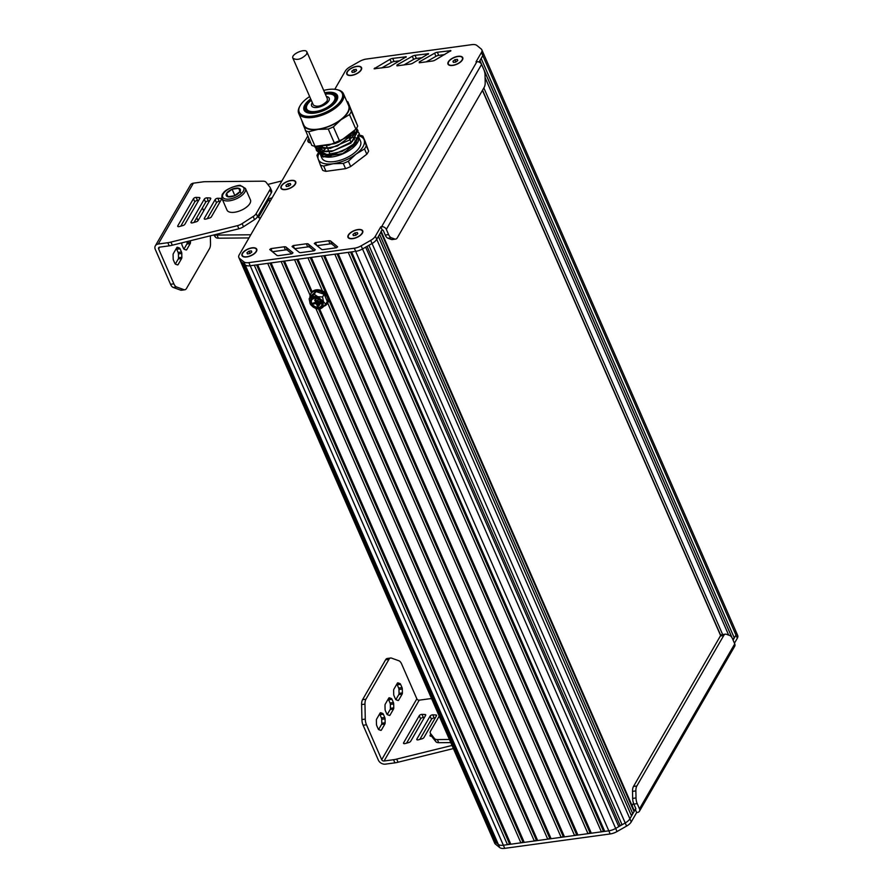 <?xml version="1.0" encoding="UTF-8"?>
<svg xmlns="http://www.w3.org/2000/svg" width="893" height="893" viewBox="0 0 893 893"><rect width="100%" height="100%" fill="white"/><g stroke="black" fill="none" stroke-linecap="round" stroke-linejoin="round"><path stroke-width="1.34" d="M309.983 297.347A9.577 7.244 30 0 1 310.731 293.953L311.356 292.859A9.577 7.244 30 0 1 316.234 289.845A9.577 7.244 30 0 1 326.135 293.652A9.577 7.244 30 0 1 327.954 302.448L327.318 303.531A9.577 7.244 30 0 1 323.902 306.21M310.731 293.953A9.577 7.244 30 0 1 315.609 290.928A9.577 7.244 30 0 1 325.51 294.735A9.577 7.244 30 0 1 327.318 303.531M318.901 301.566L319.928 303.91L320.766 303.799L319.75 301.454L318.901 301.566L319.75 301.454M320.062 300.908L320.766 303.799M316.714 300.628L318.768 305.317L319.605 305.194L317.551 300.517L316.714 300.628L317.551 300.517M317.875 299.97L319.605 305.194M315.854 299.423L318.265 306.21L315.854 299.423L314.693 300.081L315.888 302.805L312.539 303.263L315.687 302.336M315.542 299.959L314.693 300.081M312.539 303.263L312.874 304.044L316.234 303.587L317.428 306.321L318.265 306.21M319.817 300.204A5.749 4.342 30 0 1 321.458 306.02A5.749 4.342 30 0 1 314.314 306.902A5.749 4.342 30 0 1 311.501 300.271A5.749 4.342 30 0 1 319.817 300.204M311.668 300.003A5.749 4.342 -150 0 0 314.626 306.366A5.749 4.342 -150 0 0 321.603 305.741M312.595 306.567A6.709 5.068 -150 0 0 322.295 306.5A6.709 5.068 -150 0 0 319.013 298.753A6.709 5.068 -150 0 0 310.675 299.791A6.709 5.068 -150 0 0 312.595 306.567M310.842 299.523A6.709 5.068 30 0 1 310.987 299.244A6.709 5.068 30 0 1 319.337 298.206A6.709 5.068 30 0 1 322.607 305.953A6.709 5.068 30 0 1 322.44 306.221M320.576 308.732L322.518 307.549L323.5 301.678L317.785 296.733L314.068 296.353L311.077 297.648L310.083 303.52L310.954 305.015L315.809 308.465L317.629 308.866L322.518 307.549L325.711 304.2L323.5 301.678L322.552 296.989L317.785 296.733L314.269 294.299L309.134 298.82L310.083 303.52M310.239 303.854L310.786 304.77M320.732 308.732L317.629 308.866M325.711 304.2L327.307 301.432L324.159 294.221L322.552 296.989M324.159 294.221L315.876 291.531L314.269 294.299M315.876 291.531L310.742 296.052L309.134 298.82M242.293 262.631L495.436 842.054L494.008 840.893A9.577 4.376 156.4 0 1 493.371 840.079A9.577 4.376 -23.6 0 0 493.996 840.927L498.35 844.454L496.921 843.271L243.767 263.826M496.408 842.099L495.436 842.054M354.231 251.547L250.207 265.757A9.577 4.376 156.4 0 1 245.195 264.975L240.842 261.459A9.577 4.376 156.4 0 1 240.195 260.633L238.833 257.508A9.577 4.376 156.4 0 1 239.224 254.818L307.75 136.127M254.304 265.199L507.47 844.666L503.362 845.225A9.577 4.376 156.4 0 1 498.35 844.443A9.577 4.376 -23.6 0 0 503.362 845.225L607.396 831.015M256.581 264.886L509.512 843.807L507.47 844.666M257.664 264.741L510.818 844.209L509.512 843.807M267.721 263.368L520.887 842.836L510.818 844.209M269.999 263.055L522.93 841.976L520.887 842.836M271.081 262.91L524.236 842.378L522.93 841.976M281.139 261.526L534.304 840.994L524.236 842.378M283.416 261.225L536.347 840.146L534.304 840.994M310.15 295.382L294.556 259.696L284.499 261.069L537.664 840.536L536.347 840.146M315.876 308.487L547.722 839.163L537.664 840.536M296.833 259.383L311.411 292.759M318.477 308.922L549.764 838.315L547.722 839.163M322.429 290.939L307.973 257.865L297.916 259.238L312.148 291.81M319.605 308.889L551.081 838.706L549.764 838.315M327.664 302.939L561.139 837.333L551.081 838.706M310.251 257.552L325.934 293.44M328.702 299.78L563.182 836.473L561.139 837.333M311.333 257.407L564.499 836.875L563.182 836.473M321.391 256.034L574.556 835.502L564.499 836.875M323.679 255.722L576.599 834.642L574.556 835.502M324.751 255.577L577.916 835.044L576.599 834.642M334.819 254.204L587.974 833.671L577.916 835.044M337.096 253.891L590.016 832.812L587.974 833.671M338.168 253.746L591.333 833.214L590.016 832.812M348.237 252.362L601.402 831.841L591.333 833.214M350.514 252.06L603.434 830.981L601.402 831.841M351.585 251.904L604.751 831.372L603.434 830.981M381.612 226.71A3.829 2.902 30 0 1 386.334 229.378L481.573 64.419A3.829 2.902 -150 0 0 476.862 61.751L381.612 226.71L380.775 226.833L382.137 229.947L376.723 239.324A9.577 4.376 156.4 0 1 372.046 243.51A9.577 4.376 -23.6 0 0 376.723 239.324L378.375 236.478L631.53 815.945L629.889 818.792A9.577 4.376 156.4 0 1 625.212 822.978L622.064 824.764L368.909 245.296L372.046 243.51L362.502 248.957A9.577 4.376 156.4 0 1 355.66 251.357A9.577 4.376 -23.6 0 0 362.502 248.957L365.65 247.16L618.804 826.628L615.668 828.425A9.577 4.376 156.4 0 1 608.814 830.825L604.751 831.372M367.056 246.356L620.01 825.344L618.804 826.628M622.064 824.764L620.01 825.344M378.42 236.399L631.53 815.945M381.043 231.053A3.829 1.753 -23.6 0 1 380.887 232.124L379.625 234.301L632.791 813.769L631.195 814.985M381.244 231.51L634.209 810.52A3.829 1.753 156.4 0 1 634.041 811.592L632.791 813.769M733.075 640.08L735.966 635.079A9.577 4.376 -23.6 0 0 736.357 632.389A9.577 4.376 156.4 0 1 735.966 635.079L734.314 637.937L481.148 58.469L482.8 55.612L479.072 62.075L479.898 60.646L481.36 63.995M484.173 70.447L732.104 637.926M479.943 60.568L732.907 639.689M734.314 637.937L732.718 639.154M334.797 89.289L345.323 71.049A9.577 4.376 156.4 0 1 350.023 66.863L359.544 61.438A9.577 4.376 156.4 0 1 366.376 59.05L471.839 44.65A9.577 4.376 156.4 0 1 476.851 45.431L481.193 48.981A9.577 4.376 156.4 0 1 481.829 49.796L483.191 52.921A9.577 4.376 156.4 0 1 482.8 55.612A9.577 4.376 -23.6 0 0 483.191 52.921A9.577 4.376 -23.6 0 0 482.555 52.107M633.505 803.175L632.077 805.653M368.63 151.062L365.181 141.418L362.871 136.138L366.32 145.782A27.303 12.48 156.4 0 1 364.511 148.93L366.811 154.199A27.303 12.48 -23.6 0 0 368.63 151.062L366.32 145.782M326.001 171.344L323.69 166.065A27.303 12.48 156.4 0 1 320.397 165.071L322.708 170.34A27.303 12.48 -23.6 0 0 326.001 171.344L345.58 168.665A27.303 12.48 -23.6 0 0 350.681 166.522L366.811 154.199M329.137 156.911A17.726 8.104 156.4 0 1 330.577 155.203M352.244 146.296L332.944 154.634L352.244 146.296L359.41 133.838L358.417 132.41M327.575 154.846L320.107 151.363M319.917 150.995L319.482 148.439M319.672 147.256L320.23 145.693M353.907 131.171L355.76 132.89M355.927 133.213L354.13 139.866M350.882 143.159L331.582 151.509L350.893 143.159L358.037 130.713L357.044 129.284M326.213 151.721L318.745 148.238M354.566 130.088L352.757 136.752M349.52 140.034L330.22 148.394L349.52 140.034L356.441 132.175L356.787 127.866M324.851 148.595L317.997 145.95M352.69 131.662L351.407 133.615M348.17 136.908L328.847 145.269L348.17 136.908L354.432 130.333M320.051 145.671L328.847 145.269M315.218 146.329L330.22 148.394M314.838 146.307L315.218 147.557L320.944 151.587L331.582 151.509M316.468 146.162L316.289 146.876M316.234 147.111L316.133 148.807M316.144 149.008L316.58 150.683L322.306 154.712L332.944 154.634M322.072 145.827L320.821 147.78M320.408 148.64L319.727 150.928M319.694 151.23L319.962 153.618A21.075 9.633 156.4 0 1 319.85 153.384A21.075 9.633 156.4 0 1 319.638 152.815M321.413 155.75L323.534 157.056A21.075 9.633 -23.6 0 1 321.268 155.683M321.123 155.081L320.676 154.21M320.565 153.875L320.509 151.475M320.576 151.174L321.536 148.807M350.826 133.079L351.775 133.124M352.333 133.169L354.588 133.57M355.537 133.894L356.229 134.218M357.769 135.39L358.93 138.259M358.886 139.029L357.847 142.02L342.722 153.607L323.489 156.454L318.243 152.837M358.406 132.197L359.254 133.47L355.883 142.59L342.041 151.531L325.744 154.835L316.423 150.325L316.01 148.852M315.988 148.651L315.977 147.591M357.044 129.072L357.881 130.356L352.244 141.607L333.435 150.738L321.525 151.386L314.749 146.285M356.754 127.911L356.285 131.818L337.431 146.006L324.516 148.606L315.441 146.307M353.684 130.903L340.289 141.139M332.888 143.918L321.614 145.459M319.794 149.511A21.075 9.633 156.4 0 1 320.14 148.584M320.587 147.691A21.075 9.633 156.4 0 1 321.826 145.816M358.071 135.758A21.075 9.633 156.4 0 1 358.484 136.506A21.075 9.633 156.4 0 1 358.863 138.404M358.807 139.185A21.075 9.633 156.4 0 1 357.725 142.244A21.075 9.633 156.4 0 1 324.583 156.721L323.489 156.454M324.059 156.588A21.075 9.633 156.4 0 1 320.185 154.009M320.397 165.071L316.948 155.427A27.303 12.48 156.4 0 1 318.299 152.949M359.756 135.178A27.303 12.48 156.4 0 1 362.871 136.138M350.681 166.522L348.382 161.242A27.303 12.48 156.4 0 1 343.269 163.397L345.58 168.665M359.767 136.104A24.915 11.386 156.4 0 1 364.177 139.989A24.915 11.386 156.4 0 1 356.017 154.121L348.382 161.242M364.511 148.93L356.017 154.121A24.915 11.386 156.4 0 1 333.056 163.754L323.69 166.065M343.269 163.397L333.056 163.754A24.915 11.386 156.4 0 1 318.254 159.278A24.915 11.386 156.4 0 1 318.812 153.763M320.721 155.393L321.893 158.072A21.075 9.633 -23.6 0 0 345.066 158.463A21.075 9.633 -23.6 0 0 360.526 141.194L359.243 138.248M358.573 138.984A21.075 9.633 -23.6 0 0 356.24 137.968M355.481 137.779A21.075 9.633 -23.6 0 0 352.59 137.433M352.065 137.422A21.075 9.633 -23.6 0 0 349.018 137.567M327.061 147.166A21.075 9.633 -23.6 0 0 325.565 148.573M325.197 148.952A21.075 9.633 -23.6 0 0 323.322 151.263M322.898 151.933A21.075 9.633 -23.6 0 0 322.764 152.156A21.075 9.633 -23.6 0 0 321.826 154.266M321.737 154.567A21.075 9.633 -23.6 0 0 321.569 155.427M322.764 145.838A21.075 9.633 -23.6 0 0 321.234 147.925M320.799 148.707A21.075 9.633 -23.6 0 0 320.263 149.89M337.029 99.38A16.286 7.445 156.4 0 1 337.052 99.413L336.014 97.036A16.286 7.445 156.4 0 1 335.344 101.612A16.286 7.445 156.4 0 1 319.861 111.904A16.286 7.445 156.4 0 1 306.154 110.073A16.286 7.445 156.4 0 1 306.745 105.642A16.286 7.445 156.4 0 1 306.824 105.508M307.192 112.451A16.286 7.445 156.4 0 1 307.181 112.418L306.154 110.073A17.246 7.881 156.4 0 0 305.998 111.547M325.342 94.145A15.326 7.01 156.4 0 1 331.348 94.212A15.326 7.01 156.4 0 1 334.161 100.942A15.326 7.01 156.4 0 1 315.821 111.458A15.326 7.01 156.4 0 1 307.248 104.738A15.326 7.01 156.4 0 1 307.326 104.604A15.326 7.01 156.4 0 1 311.289 100.284M331.348 94.212L332.352 94.457A16.286 7.445 156.4 0 1 336.014 97.036M346.785 101.355A27.303 12.48 -23.6 0 1 347.868 101.78L357.713 126.069A27.303 12.48 156.4 0 1 355.894 129.217L339.764 141.529A27.303 12.48 156.4 0 1 334.663 143.673L315.084 146.352A27.303 12.48 156.4 0 1 311.791 145.358L303.24 124.908A24.915 11.386 156.4 0 1 302.917 123.011M323.701 90.416A23.475 10.727 156.4 0 1 336.985 89.657L337.989 89.903A24.435 11.174 156.4 0 1 343.47 93.776A24.435 11.174 156.4 0 1 342.466 100.641A24.435 11.174 156.4 0 1 313.086 117.407A24.435 11.174 156.4 0 1 298.697 113.333A24.435 11.174 156.4 0 1 299.579 106.691A24.435 11.174 156.4 0 1 299.702 106.479M343.47 93.776L348.594 105.486A24.435 11.174 156.4 0 1 347.589 112.351A24.435 11.174 156.4 0 1 318.198 129.128A24.435 11.174 156.4 0 1 303.81 125.053L298.697 113.333M335.991 97.002A17.246 7.881 156.4 0 1 337.186 97.917M308.665 113.065A17.246 7.881 156.4 0 1 305.283 110.464A17.246 7.881 156.4 0 1 305.986 105.62A17.246 7.881 156.4 0 1 311.233 100.15M325.275 94.011A17.246 7.881 156.4 0 1 336.884 96.656A17.246 7.881 156.4 0 1 336.494 100.898M324.739 92.794A18.206 8.327 156.4 0 1 336.761 100.44A18.206 8.327 156.4 0 1 336.672 100.596A18.206 8.327 156.4 0 1 308.141 112.942A18.206 8.327 156.4 0 1 304.803 104.95A18.206 8.327 156.4 0 1 310.697 98.922M336.985 89.657A23.475 10.727 156.4 0 1 341.293 99.971A23.475 10.727 156.4 0 1 313.22 116.068A23.475 10.727 156.4 0 1 300.081 105.787A23.475 10.727 156.4 0 1 300.193 105.586A23.475 10.727 156.4 0 1 309.659 96.556M347.701 103.454A24.915 11.386 156.4 0 1 349.163 105.631A24.915 11.386 156.4 0 1 341.003 119.751A24.915 11.386 156.4 0 1 318.042 129.396A24.915 11.386 156.4 0 1 303.24 124.908L301.946 121.057A27.303 12.48 -23.6 0 1 302.001 120.912M334.663 143.673L328.256 129.027L318.042 129.396L308.677 131.706L315.084 146.352M328.256 129.027A27.303 12.48 -23.6 0 0 333.368 126.884L339.764 141.529M355.894 129.217L349.498 114.561L341.003 119.751L333.368 126.884M349.498 114.561A27.303 12.48 -23.6 0 0 351.306 111.424L357.713 126.069M347.868 101.78L351.306 111.424M305.384 130.702A27.303 12.48 -23.6 0 0 308.677 131.706M352.936 234.435L354.923 232.906L357.345 232.582L357.78 233.765L355.782 235.294L353.36 235.629L352.936 234.435L353.449 235.607M354.923 232.906L355.927 235.183M362.435 231.198A7.669 3.505 156.4 0 1 362.513 231.343A7.669 3.505 156.4 0 1 362.335 233.252M349.989 238.643A7.669 3.505 156.4 0 1 348.471 237.482A7.669 3.505 156.4 0 1 348.404 237.326M357.859 229.758A7.669 3.505 156.4 0 1 362.379 231.03A7.669 3.505 156.4 0 1 360.002 235.417A7.669 3.505 156.4 0 1 352.847 238.442A7.669 3.505 156.4 0 1 348.326 237.17A7.669 3.505 156.4 0 1 350.715 232.783A7.669 3.505 156.4 0 1 357.859 229.758M452.952 61.215L454.939 59.686L457.361 59.362L457.785 60.557L455.798 62.075L453.376 62.41L452.952 61.215L453.465 62.398M454.939 59.686L455.932 61.963M462.451 57.978A7.669 3.505 156.4 0 1 462.529 58.123A7.669 3.505 156.4 0 1 462.34 60.032M450.005 65.423A7.669 3.505 156.4 0 1 448.476 64.263A7.669 3.505 156.4 0 1 448.42 64.106M457.875 56.538A7.669 3.505 156.4 0 1 462.395 57.811A7.669 3.505 156.4 0 1 460.007 62.197A7.669 3.505 156.4 0 1 452.863 65.234A7.669 3.505 156.4 0 1 448.342 63.95A7.669 3.505 156.4 0 1 450.731 59.574A7.669 3.505 156.4 0 1 457.875 56.538M351.753 71.217L353.751 69.687L356.173 69.364L356.597 70.547L354.61 72.076L352.188 72.411L351.753 71.217L352.277 72.389M353.751 69.687L354.744 71.965M361.263 67.968A7.669 3.505 156.4 0 1 361.341 68.125A7.669 3.505 156.4 0 1 361.152 70.034M348.817 75.425A7.669 3.505 156.4 0 1 347.288 74.264A7.669 3.505 156.4 0 1 347.232 74.108M356.687 66.54A7.669 3.505 156.4 0 1 361.207 67.812A7.669 3.505 156.4 0 1 358.819 72.199A7.669 3.505 156.4 0 1 351.675 75.224A7.669 3.505 156.4 0 1 347.154 73.952A7.669 3.505 156.4 0 1 349.531 69.565A7.669 3.505 156.4 0 1 356.687 66.54M309.96 142.802A7.669 3.505 156.4 0 1 308.442 141.641A7.669 3.505 156.4 0 1 308.375 141.485M310.608 142.657A7.669 3.505 156.4 0 1 308.297 141.328A7.669 3.505 156.4 0 1 308.9 138.739M285.916 185.331L287.914 183.802L290.337 183.478L290.761 184.672L288.763 186.191L286.352 186.525L285.916 185.331L286.441 186.514M287.914 183.802L288.908 186.079M295.427 182.094A7.669 3.505 156.4 0 1 295.505 182.239A7.669 3.505 156.4 0 1 295.315 184.148M282.981 189.539A7.669 3.505 156.4 0 1 281.451 188.378A7.669 3.505 156.4 0 1 281.395 188.222M290.85 180.654A7.669 3.505 156.4 0 1 295.371 181.926A7.669 3.505 156.4 0 1 292.982 186.313A7.669 3.505 156.4 0 1 285.827 189.349A7.669 3.505 156.4 0 1 281.317 188.066A7.669 3.505 156.4 0 1 283.695 183.69A7.669 3.505 156.4 0 1 290.85 180.654M246.959 252.73L248.946 251.201L251.368 250.877L251.793 252.06L249.806 253.59L247.383 253.913L246.959 252.73L247.473 253.902M248.946 251.201L249.94 253.478M256.458 249.482A7.669 3.505 156.4 0 1 256.537 249.638A7.669 3.505 156.4 0 1 256.347 251.547M244.012 256.938A7.669 3.505 156.4 0 1 242.483 255.778A7.669 3.505 156.4 0 1 242.427 255.621M251.882 248.053A7.669 3.505 156.4 0 1 256.403 249.326A7.669 3.505 156.4 0 1 254.014 253.712A7.669 3.505 156.4 0 1 246.87 256.738A7.669 3.505 156.4 0 1 242.349 255.465A7.669 3.505 156.4 0 1 244.738 251.078A7.669 3.505 156.4 0 1 251.882 248.053M734.705 646.264A3.829 2.902 -150 0 0 734.738 643.886L732.461 638.662A7.669 3.594 -97.8 0 0 729.793 635.515L726.31 634.253A7.669 3.594 -97.8 0 0 725.429 634.153L722.08 634.61A7.669 3.594 -97.8 0 0 720.383 635.961L633.494 786.454A7.669 3.594 -97.8 0 0 632.512 791.354L632.657 798.398A7.669 3.594 -97.8 0 0 633.863 804.08L635.794 808.522A0.96 0.726 -150 0 1 635.303 809.415L636.664 812.541L637.502 812.429A3.829 2.902 30 0 0 639.455 811.224L734.705 646.264M734.738 643.886L639.488 808.846A3.829 2.902 30 0 1 639.455 811.224M639.488 808.846L637.211 803.622A7.669 3.594 -97.8 0 1 636.017 797.94L635.872 790.897A7.669 3.594 -97.8 0 1 636.843 785.996L723.743 635.503A7.669 3.594 -97.8 0 1 725.429 634.153M493.249 839.788A9.577 4.376 -23.6 0 0 493.36 840.101L494.722 843.226A9.577 4.376 -23.6 0 0 495.358 844.052L499.723 847.58A9.577 4.376 -23.6 0 0 504.724 848.35L610.187 833.95A9.577 4.376 -23.6 0 0 617.03 831.55L626.573 826.092A9.577 4.376 -23.6 0 0 631.251 821.917L636.664 812.541M380.775 226.833L375.361 236.21A9.577 4.376 156.4 0 1 370.684 240.384L361.14 245.832L362.502 248.957L615.668 828.425L625.212 822.978A9.577 4.376 -23.6 0 0 629.889 818.792L635.805 808.545M734.437 643.206L737.328 638.205A9.577 4.376 -23.6 0 0 737.718 635.515L736.357 632.389A9.577 4.376 -23.6 0 0 735.72 631.574M386.334 229.378L388.611 234.602L385.251 235.06L383.32 230.617A0.96 0.726 -150 0 0 382.137 229.947M481.573 64.419L483.861 69.643A7.669 3.594 -97.8 0 1 485.055 75.325L485.2 82.368A7.669 3.594 -97.8 0 1 484.229 87.268L397.329 237.761A7.669 3.594 -97.8 0 1 395.632 239.112A7.669 3.594 -97.8 0 1 394.751 239.011L391.279 237.75A7.669 3.594 -97.8 0 1 388.611 234.602M395.632 239.112L392.284 239.57A7.669 3.594 -97.8 0 1 391.402 239.469L387.919 238.208A7.669 3.594 -97.8 0 1 385.251 235.06M396.983 65.859L410.121 64.084A3.829 1.753 -23.6 0 0 412.879 63.113L428.584 53.714L415.022 55.321A3.829 1.753 -23.6 0 0 412.287 56.27L396.927 65.01L396.983 65.859M422.467 57.621L416.384 58.447A3.829 1.753 -23.6 0 0 413.649 59.396L403.949 64.91M314.079 250.799L309.748 247.216A3.829 1.753 -23.6 0 0 307.739 246.903L294.679 248.701M308.386 244.09A3.829 1.753 -23.6 0 0 306.377 243.778L293.205 245.586L292.022 246.513L299.11 252.272A3.829 1.753 -23.6 0 0 301.12 252.585L314.135 250.788L315.262 249.783L308.386 244.09L309.748 247.216M329.539 155.103A19.166 8.763 -23.6 0 0 327.977 156.945M328.669 240.753L315.497 242.561L314.314 243.488L321.402 249.247A3.829 1.753 -23.6 0 0 323.4 249.56L336.427 247.763L337.621 246.836L330.678 241.065A3.829 1.753 -23.6 0 0 328.669 240.753L330.03 243.878L316.97 245.675M336.371 247.774L332.04 244.191A3.829 1.753 -23.6 0 0 330.03 243.878M291.788 253.824L287.457 250.241A3.829 1.753 -23.6 0 0 285.447 249.928L272.387 251.726M286.095 247.115A3.829 1.753 -23.6 0 0 284.086 246.803L270.914 248.611L269.731 249.538L276.819 255.298A3.829 1.753 -23.6 0 0 278.828 255.61L291.844 253.813L292.982 252.808L286.095 247.115L287.457 250.241M419.297 62.789L432.435 61.014A3.829 1.753 -23.6 0 0 435.192 60.043L450.898 50.655L437.336 52.252A3.829 1.753 -23.6 0 0 434.601 53.212L419.241 61.941L419.297 62.789M444.781 54.551L438.697 55.377A3.829 1.753 -23.6 0 0 435.963 56.326L426.262 61.851M387.808 67.142A3.829 1.753 -23.6 0 0 390.565 66.182L406.27 56.784L392.708 58.38A3.829 1.753 -23.6 0 0 389.962 59.34L374.1 68.761L387.808 67.142M400.153 60.691L394.07 61.505A3.829 1.753 -23.6 0 0 391.335 62.465L381.635 67.98M481.829 49.796A9.577 4.376 156.4 0 1 481.439 52.486L476.014 61.863L476.862 61.751M361.14 245.832A9.577 4.376 156.4 0 1 354.287 248.232L248.846 262.631A9.577 4.376 156.4 0 1 243.834 261.85L239.469 258.334A9.577 4.376 156.4 0 1 238.833 257.508M242.327 253.355A8.048 3.684 156.4 0 1 251.96 247.841A8.048 3.684 156.4 0 1 256.458 251.368A8.048 3.684 156.4 0 1 246.736 256.961A8.048 3.684 156.4 0 1 243.8 256.894A8.048 3.684 156.4 0 1 242.327 253.355M348.315 235.06A8.048 3.684 156.4 0 1 357.937 229.546A8.048 3.684 156.4 0 1 362.435 233.073A8.048 3.684 156.4 0 1 352.724 238.665A8.048 3.684 156.4 0 1 349.788 238.598A8.048 3.684 156.4 0 1 348.315 235.06M347.131 71.842A8.048 3.684 156.4 0 1 356.765 66.328A8.048 3.684 156.4 0 1 361.263 69.855A8.048 3.684 156.4 0 1 351.541 75.447A8.048 3.684 156.4 0 1 348.605 75.38A8.048 3.684 156.4 0 1 347.131 71.842M448.319 61.851A8.048 3.684 156.4 0 1 457.953 56.326A8.048 3.684 156.4 0 1 462.451 59.853A8.048 3.684 156.4 0 1 452.729 65.446A8.048 3.684 156.4 0 1 449.793 65.379A8.048 3.684 156.4 0 1 448.319 61.851M310.719 142.902A8.048 3.684 156.4 0 1 309.759 142.757A8.048 3.684 156.4 0 1 308.286 139.23A8.048 3.684 156.4 0 1 308.788 138.493M281.295 185.956A8.048 3.684 156.4 0 1 290.917 180.442A8.048 3.684 156.4 0 1 295.427 183.969A8.048 3.684 156.4 0 1 285.704 189.562A8.048 3.684 156.4 0 1 282.768 189.495A8.048 3.684 156.4 0 1 281.295 185.956M292.904 58.201L313.376 105.061C317.406 107.461 321.982 106.133 327.106 101.076L327.43 98.922L306.958 52.073C305.585 47.731 290.66 54.25 292.904 58.201C296.934 60.601 301.51 59.273 306.634 54.216L306.958 52.073M187.095 241.556L187.117 242.829A1.92 0.893 -97.8 0 1 186.871 244.057L183.947 249.125M181.781 242.874L181.792 243.822A1.92 0.893 82.2 0 0 182.094 245.24L183.512 248.477A1.92 0.893 82.2 0 0 184.17 249.27L186.09 249.962A1.92 0.893 82.2 0 0 186.313 249.984A1.92 0.893 82.2 0 0 186.737 249.649L190.231 243.599A1.92 0.893 82.2 0 0 190.477 242.371L190.443 240.73M176.267 248.589A1.92 0.893 -97.8 0 1 176.702 249.236L178.12 252.462A1.92 0.893 -97.8 0 1 178.41 253.891L178.5 257.764A1.92 0.893 -97.8 0 1 178.254 258.992L175.318 264.071M181.603 258.535A1.92 0.893 82.2 0 0 181.848 257.307L181.77 253.433A1.92 0.893 82.2 0 0 181.469 252.005L180.051 248.779A1.92 0.893 82.2 0 0 179.393 247.986L177.473 247.294A1.92 0.893 82.2 0 0 177.249 247.261A1.92 0.893 82.2 0 0 176.825 247.607L173.331 253.657A1.92 0.893 82.2 0 0 173.086 254.885L173.175 258.758A1.92 0.893 82.2 0 0 173.465 260.187L174.883 263.413A1.92 0.893 82.2 0 0 175.553 264.205L177.473 264.897A1.92 0.893 82.2 0 0 177.685 264.931A1.92 0.893 82.2 0 0 178.109 264.585L181.603 258.535L178.254 258.992M198.067 220.627L197.308 218.897A1.92 0.893 82.2 0 0 196.639 218.104L196.538 218.071M194.741 221.163L195.154 222.1M210.357 235.819L210.514 243.655A7.669 3.594 -97.8 0 1 209.542 248.567L186.525 288.417A7.669 3.594 -97.8 0 1 184.84 289.767A7.669 3.594 -97.8 0 1 183.958 289.667L176.546 286.977A7.669 3.594 -97.8 0 1 173.878 283.829L158.63 248.935A1.92 1.451 30 0 1 159.635 247.138L169.179 245.843A15.326 7.01 -23.6 0 0 172.304 245.207L238.877 228.775A7.669 3.505 -23.6 0 0 243.499 226.733L254.516 219.622A7.669 3.505 -23.6 0 0 257.541 216.709L271.282 192.91A7.669 3.505 -23.6 0 0 271.606 190.756L270.233 187.63A7.669 3.505 -23.6 0 0 270.021 187.273L266.047 182.205A7.669 3.505 -23.6 0 0 263.178 181.19L205.747 181.692A15.326 7.01 -23.6 0 0 202.878 181.882L193.39 183.177A5.749 4.342 30 0 0 190.466 184.985L155.337 245.832A5.749 4.342 -150 0 0 155.282 249.393L170.53 284.287A7.669 3.594 82.2 0 0 173.186 287.434L180.598 290.125A7.669 3.594 82.2 0 0 181.48 290.225L184.84 289.767M202.41 207.89L203.716 210.86M207.288 218.673L216.497 202.733A1.92 0.871 156.4 0 1 219.209 201.394L220.258 201.438M217.847 198.268L220.872 198.402A1.92 0.871 156.4 0 1 221.587 198.737A1.92 0.871 156.4 0 1 221.509 199.273L211.373 216.832A1.92 0.871 156.4 0 1 209.52 218.048L205.837 219.086A1.92 0.871 156.4 0 1 204.251 218.863A1.92 0.871 156.4 0 1 204.33 218.327L215.135 199.608A1.92 0.871 156.4 0 1 217.847 198.268L219.209 201.394M179.303 226.565A1.92 0.871 156.4 0 1 177.718 226.342A1.92 0.871 156.4 0 1 177.796 225.806L193.435 198.715A1.92 0.871 156.4 0 1 196.147 197.386L199.172 197.509A1.92 0.871 156.4 0 1 199.887 197.844A1.92 0.871 156.4 0 1 199.809 198.38L184.84 224.31A1.92 0.871 156.4 0 1 182.987 225.527L179.303 226.565M180.766 226.152L194.797 201.84A1.92 0.871 156.4 0 1 197.509 200.501L198.559 200.545M194.027 222.413L205.647 202.287A1.92 0.871 156.4 0 1 208.359 200.947L209.408 200.992M206.997 197.822L210.022 197.956A1.92 0.871 156.4 0 1 210.737 198.291A1.92 0.871 156.4 0 1 210.659 198.826L198.101 220.571A1.92 0.871 156.4 0 1 196.259 221.788L192.564 222.826A1.92 0.871 156.4 0 1 190.979 222.603A1.92 0.871 156.4 0 1 191.057 222.067L204.285 199.161A1.92 0.871 156.4 0 1 206.997 197.822L208.359 200.947M270.233 187.63A7.669 3.505 -23.6 0 1 269.92 189.785L256.179 213.583A7.669 3.505 -23.6 0 1 253.154 216.497L242.137 223.618A7.669 3.505 -23.6 0 1 237.505 225.65L170.943 242.081A15.326 7.01 -23.6 0 1 167.817 242.717L158.262 244.023A5.749 4.342 -150 0 0 155.337 245.832M237.505 225.65L238.877 228.775M170.943 242.081L172.304 245.207M222.022 198.67L227.023 210.123A12.781 5.838 -23.6 0 0 234.546 212.255A12.781 5.838 -23.6 0 0 246.468 207.198A12.781 5.838 -23.6 0 0 250.442 199.887L245.43 188.434A12.781 5.838 156.4 0 1 241.456 195.746A12.781 5.838 156.4 0 1 229.546 200.791A12.781 5.838 156.4 0 1 222.022 198.67C221.698 195.656 222.089 193.881 223.183 193.334C225.025 188.758 240.451 184.07 240.719 185.677L245.43 188.434M238.799 188.289A7.669 3.505 -23.6 0 0 232.091 189.204A7.669 3.505 -23.6 0 0 226.565 193.424A7.669 3.505 -23.6 0 0 227.737 196.728A7.669 3.505 -23.6 0 0 234.446 195.813A7.669 3.505 -23.6 0 0 239.983 191.593A7.669 3.505 -23.6 0 0 238.799 188.289L239.983 191.593L234.446 195.813L227.737 196.728L226.565 193.424L232.091 189.204L238.799 188.289L241.166 193.703M226.565 193.424L228.016 196.75M232.091 189.204L234.814 195.455L234.223 195.913M235.406 195.377L234.814 195.455M272.142 197.799L270.668 198.213A1.92 0.871 -23.6 0 0 268.815 199.44L258.68 216.988A1.92 0.871 -23.6 0 0 258.602 217.524A1.92 0.871 -23.6 0 0 259.316 217.87L260.533 217.914M248.968 237.929L218.372 238.197A7.669 3.505 156.4 0 1 215.503 237.181L213.773 234.971M250.788 234.781L217.01 235.071L218.372 238.197M217.01 235.071A7.669 3.505 156.4 0 1 214.956 234.68M267.777 184.416L281.887 180.933M385.251 704.175A1.92 0.893 82.2 0 0 385.006 705.403L385.084 709.276A1.92 0.893 82.2 0 0 385.385 710.705L386.803 713.942A1.92 0.893 82.2 0 0 387.462 714.724L389.381 715.416A1.92 0.893 82.2 0 0 389.605 715.449A1.92 0.893 82.2 0 0 390.029 715.114L393.523 709.053A1.92 0.893 82.2 0 0 393.768 707.836L393.69 703.952A1.92 0.893 82.2 0 0 393.389 702.534L391.971 699.297A1.92 0.893 82.2 0 0 391.313 698.505L389.393 697.813A1.92 0.893 82.2 0 0 389.169 697.79A1.92 0.893 82.2 0 0 388.745 698.125L385.251 704.175M388.176 699.107A1.92 0.893 -97.8 0 1 388.622 699.755L390.029 702.992A1.92 0.893 -97.8 0 1 390.33 704.41L390.408 708.294A1.92 0.893 -97.8 0 1 390.174 709.511L387.238 714.59M393.88 689.24A1.92 0.893 82.2 0 0 393.634 690.468L393.713 694.341A1.92 0.893 82.2 0 0 394.014 695.759L395.432 698.996A1.92 0.893 82.2 0 0 396.09 699.788L398.01 700.48A1.92 0.893 82.2 0 0 398.233 700.503A1.92 0.893 82.2 0 0 398.658 700.168L402.151 694.118A1.92 0.893 82.2 0 0 402.397 692.89L402.308 689.016A1.92 0.893 82.2 0 0 402.017 687.588L400.6 684.351A1.92 0.893 82.2 0 0 399.93 683.569L398.021 682.877A1.92 0.893 82.2 0 0 397.798 682.844A1.92 0.893 82.2 0 0 397.374 683.19L393.88 689.24M396.805 684.161A1.92 0.893 -97.8 0 1 397.251 684.819L398.658 688.045A1.92 0.893 -97.8 0 1 398.959 689.474L399.037 693.348A1.92 0.893 -97.8 0 1 398.791 694.575L395.867 699.643M376.623 719.122A1.92 0.893 82.2 0 0 376.377 720.338L376.466 724.223A1.92 0.893 82.2 0 0 376.757 725.641L378.174 728.878A1.92 0.893 82.2 0 0 378.844 729.659L380.764 730.362A1.92 0.893 82.2 0 0 380.976 730.385A1.92 0.893 82.2 0 0 381.4 730.05L384.894 724A1.92 0.893 82.2 0 0 385.14 722.772L385.062 718.887A1.92 0.893 82.2 0 0 384.76 717.47L383.354 714.233A1.92 0.893 82.2 0 0 382.684 713.451L380.764 712.748A1.92 0.893 82.2 0 0 380.541 712.726A1.92 0.893 82.2 0 0 380.117 713.06L376.623 719.122M379.558 714.043A1.92 0.893 -97.8 0 1 379.994 714.69L381.411 717.927A1.92 0.893 -97.8 0 1 381.702 719.345L381.791 723.23A1.92 0.893 -97.8 0 1 381.545 724.457L378.61 729.525M452.025 745.443L396.682 759.095A15.326 7.01 156.4 0 1 393.556 759.72L384.079 761.015A1.92 1.451 30 0 1 381.713 759.686L366.476 724.792A7.669 3.594 -97.8 0 1 365.27 719.099L364.969 704.119A7.669 3.594 -97.8 0 1 365.94 699.208L388.957 659.347A7.669 3.594 -97.8 0 1 390.643 658.007A7.669 3.594 -97.8 0 1 391.525 658.108L398.937 660.798A7.669 3.594 -97.8 0 1 401.604 663.945L416.852 698.839A1.92 1.451 -150 0 0 419.208 700.168L428.763 698.873A15.326 7.01 156.4 0 1 431.598 698.683M430.783 734.213L430.136 735.319A1.92 0.871 -23.6 0 0 430.058 735.854A1.92 0.871 -23.6 0 0 431.598 736.1M424.376 717.548L423.327 717.503A1.92 0.871 -23.6 0 0 420.614 718.843L406.572 743.155M421.965 714.378A1.92 0.871 -23.6 0 0 419.252 715.717L403.603 742.797A1.92 0.871 -23.6 0 0 403.524 743.333A1.92 0.871 -23.6 0 0 405.109 743.556L408.804 742.518A1.92 0.871 -23.6 0 0 410.657 741.302L425.615 715.382A1.92 0.871 -23.6 0 0 425.704 714.846A1.92 0.871 -23.6 0 0 424.979 714.5L421.965 714.378L423.327 717.503M418.382 739.817L422.065 738.779A1.92 0.871 -23.6 0 0 423.918 737.562L436.465 715.829A1.92 0.871 -23.6 0 0 436.543 715.293A1.92 0.871 -23.6 0 0 435.829 714.947L432.815 714.824A1.92 0.871 -23.6 0 0 430.091 716.164L416.875 739.058A1.92 0.871 -23.6 0 0 416.797 739.594A1.92 0.871 -23.6 0 0 418.382 739.817M435.226 717.994L434.177 717.95A1.92 0.871 -23.6 0 0 431.464 719.289L419.844 739.415M390.643 658.007L387.294 658.465A7.669 3.594 82.2 0 0 385.597 659.804L362.58 699.665A7.669 3.594 82.2 0 0 361.609 704.577L361.922 719.557A7.669 3.594 82.2 0 0 363.116 725.25L378.364 760.144A5.749 4.342 -150 0 0 385.441 764.14L394.918 762.845L393.556 759.72M453.398 748.557L398.044 762.22A15.326 7.01 156.4 0 1 394.918 762.845M398.044 762.22L396.682 759.095M439.211 716.097L430.616 730.976A7.669 3.505 -23.6 0 0 430.303 733.131A7.669 3.505 -23.6 0 0 430.515 733.488L434.489 738.556A7.669 3.505 -23.6 0 0 437.358 739.583L449.425 739.471M430.303 733.131L431.665 736.256A7.669 3.505 -23.6 0 0 431.877 736.613L435.862 741.681A7.669 3.505 -23.6 0 0 438.72 742.697L437.358 739.583M438.72 742.697L450.786 742.596M240.864 261.482L494.008 840.893M243.834 261.85L499.723 847.58M248.846 262.631L504.724 848.35M354.287 248.232L610.187 833.95M370.684 240.384L626.573 826.092M375.361 236.21L631.251 821.917M380.887 232.124L634.041 811.592M482.466 90.327L720.662 635.537M482.533 90.193L720.751 635.436M483.85 87.927L722.66 634.532M485.1 77.613L728.666 635.113M481.439 52.486L737.328 638.205M723.743 635.503L720.383 635.961M636.843 785.996L633.494 786.454M635.872 790.897L632.512 791.354M636.017 797.94L632.657 798.398M637.211 803.622L633.863 804.08M617.03 831.55L615.668 828.425M495.358 844.052L493.996 840.927M391.279 237.75L387.919 238.208M394.751 239.011L391.402 239.469M396.927 65.01L397.285 65.814M412.287 56.27L413.649 59.396M415.022 55.321L416.384 58.447M428.015 53.558L428.316 54.239M306.377 243.778L307.739 246.903M293.205 245.586L294.5 248.555M315.497 242.561L316.792 245.53M330.678 241.065L332.04 244.191M284.086 246.803L285.447 249.928M270.914 248.611L272.209 251.58M419.241 61.941L419.598 62.756M434.601 53.212L435.963 56.326M437.336 52.252L438.697 55.377M450.329 50.488L450.63 51.169M374.613 68.08L374.971 68.884M389.962 59.34L391.335 62.465M392.708 58.38L394.07 61.505M405.701 56.627L406.002 57.308M239.469 258.334L240.842 261.459M326.369 96.522A9.577 4.376 156.4 0 1 328.791 100.853A9.577 4.376 156.4 0 1 316.892 107.473A9.577 4.376 156.4 0 1 312.327 102.65M186.871 244.057L190.231 243.599M187.117 242.829L190.477 242.371M185.644 249.794L186.737 249.649M178.5 257.764L181.848 257.307M178.41 253.891L181.77 253.433M178.12 252.462L181.469 252.005M176.702 249.236L180.051 248.779M176.368 248.399L179.393 247.986M177.026 264.741L178.109 264.585M195.947 219.075L197.308 218.897M158.63 248.935L159.668 247.138M220.872 198.402L221.364 199.53M204.33 218.327L204.698 219.176M215.135 199.608L216.497 202.733M177.796 225.806L178.165 226.655M193.435 198.715L194.797 201.84M196.147 197.386L197.509 200.501M199.172 197.509L199.664 198.637M210.022 197.956L210.514 199.083M191.057 222.067L191.426 222.915M204.285 199.161L205.647 202.287M158.262 244.023L193.39 183.177M242.137 223.618L243.499 226.733M167.817 242.717L169.179 245.843M269.92 189.785L271.282 192.91M256.179 213.583L257.541 216.709M253.154 216.497L254.516 219.622M170.53 284.287L173.878 283.829M173.186 287.434L176.546 286.977M180.598 290.125L183.958 289.667M237.036 185.99A11.497 5.258 -23.6 0 0 223.205 193.881A11.497 5.258 -23.6 0 0 229.501 199.027A11.497 5.258 -23.6 0 0 243.331 191.135A11.497 5.258 -23.6 0 0 237.036 185.99M270.668 198.213L271.193 199.44M268.815 199.44L269.842 201.785M258.68 216.988L259.048 217.836M214.465 234.803L215.503 237.181M388.935 715.26L390.029 715.114M390.174 709.511L393.523 709.053M390.408 708.294L393.768 707.836M390.33 704.41L393.69 703.952M390.029 702.992L393.389 702.534M388.622 699.755L391.971 699.297M388.288 698.918L391.313 698.505M397.564 700.324L398.658 700.168M398.791 694.575L402.151 694.118M399.037 693.348L402.397 692.89M398.959 689.474L402.308 689.016M398.658 688.045L402.017 687.588M397.251 684.819L400.6 684.351M396.916 683.982L399.93 683.569M380.318 730.195L381.4 730.05M381.545 724.457L384.894 724M381.791 723.23L385.14 722.772M381.702 719.345L385.062 718.887M381.411 717.927L384.76 717.47M379.994 714.69L383.354 714.233M379.659 713.864L382.684 713.451M416.852 698.839L381.713 759.686M430.515 736.167L430.136 735.319M420.614 718.843L419.252 715.717M403.982 743.646L403.603 742.797M425.481 715.628L424.979 714.5M436.331 716.074L435.829 714.947M434.177 717.95L432.815 714.824M431.464 719.289L430.091 716.164M417.243 739.906L416.875 739.058M419.208 700.168L384.079 761.015M385.597 659.804L388.957 659.347M362.58 699.665L365.94 699.208M361.609 704.577L364.969 704.119M361.922 719.557L365.27 719.099M363.116 725.25L366.476 724.792M435.862 741.681L434.489 738.556M431.877 736.613L430.515 733.488M240.34 260.912L493.371 840.079M482.421 90.383L720.618 635.593M483.191 52.921L736.357 632.389M359.086 137.89L358.763 137.142M353.26 147.289L352.679 145.961M351.161 142.478L349.944 139.71M349.788 139.353L348.583 136.584M331.247 156.744L330.488 155.002M330.332 154.645L329.126 151.877M328.97 151.52L327.764 148.763M327.608 148.394L326.391 145.637M307.248 104.738L306.745 105.642M300.081 105.787L299.579 106.691"/></g></svg>
